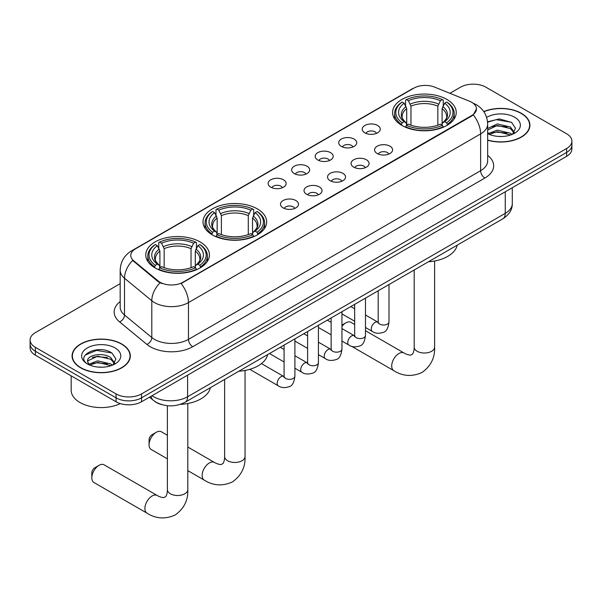 <?xml version="1.0" encoding="UTF-8"?>
<svg xmlns="http://www.w3.org/2000/svg" width="602" height="602" viewBox="0 0 602 602"><rect width="100%" height="100%" fill="white"/><g stroke="black" fill="none" stroke-linecap="round" stroke-linejoin="round"><path stroke-width="0.9" d="M257.347 208.886A31.831 18.376 0 0 0 222.657 204.906A31.831 18.376 0 0 0 203.009 221.882A31.831 18.376 0 0 0 212.333 234.878A31.831 18.376 0 0 0 247.016 238.859A31.831 18.376 0 0 0 266.671 221.882A31.831 18.376 0 0 0 257.347 208.886M200.105 241.936A31.831 18.376 0 0 0 165.415 237.948A31.831 18.376 0 0 0 145.767 254.932A31.831 18.376 0 0 0 155.09 267.92A31.831 18.376 0 0 0 189.773 271.908A31.831 18.376 0 0 0 209.421 254.932A31.831 18.376 0 0 0 200.105 241.936M446.91 99.443A31.831 18.376 0 0 0 412.227 95.455A31.831 18.376 0 0 0 392.579 112.431A31.831 18.376 0 0 0 401.895 125.427A31.831 18.376 0 0 0 436.585 129.415A31.831 18.376 0 0 0 456.233 112.431A31.831 18.376 0 0 0 446.91 99.443M364.865 132.831A9.007 5.2 180 0 1 363.081 131.364A9.007 5.2 180 0 1 366.061 124.9A9.007 5.2 180 0 1 377.604 125.479A9.007 5.2 180 0 1 379.395 131.364A9.007 5.2 180 0 1 364.865 132.831M376.513 133.373A5.403 3.123 0 0 0 375.061 131.853A5.403 3.123 0 0 0 369.733 131.063A5.403 3.123 0 0 0 365.963 133.373M341.342 146.414A9.007 5.2 180 0 1 339.558 144.947A9.007 5.2 180 0 1 342.538 138.483A9.007 5.2 180 0 1 354.081 139.062A9.007 5.2 180 0 1 355.872 144.947A9.007 5.2 180 0 1 341.342 146.414M352.983 146.956A5.403 3.123 0 0 0 351.538 145.436A5.403 3.123 0 0 0 346.21 144.646A5.403 3.123 0 0 0 342.44 146.956M317.818 159.997A9.007 5.2 180 0 1 316.027 158.529A9.007 5.2 180 0 1 319.015 152.065A9.007 5.2 180 0 1 330.558 152.645A9.007 5.2 180 0 1 332.342 158.529A9.007 5.2 180 0 1 317.818 159.997M329.46 160.538A5.403 3.123 0 0 0 328.007 159.018A5.403 3.123 0 0 0 322.687 158.228A5.403 3.123 0 0 0 318.917 160.538M294.288 173.579A9.007 5.2 180 0 1 292.504 172.112A9.007 5.2 180 0 1 295.484 165.648A9.007 5.2 180 0 1 307.028 166.227A9.007 5.2 180 0 1 308.818 172.112A9.007 5.2 180 0 1 294.288 173.579M305.936 174.121A5.403 3.123 0 0 0 304.484 172.601A5.403 3.123 0 0 0 299.156 171.811A5.403 3.123 0 0 0 295.386 174.121M270.765 187.162A9.007 5.2 180 0 1 268.974 185.694A9.007 5.2 180 0 1 271.961 179.23A9.007 5.2 180 0 1 283.504 179.81A9.007 5.2 180 0 1 285.295 185.694A9.007 5.2 180 0 1 270.765 187.162M282.406 187.704A5.403 3.123 0 0 0 280.953 186.184A5.403 3.123 0 0 0 275.633 185.393A5.403 3.123 0 0 0 271.863 187.704M377.228 153.548A9.007 5.2 180 0 1 375.437 152.08A9.007 5.2 180 0 1 378.425 145.616A9.007 5.2 180 0 1 389.968 146.196A9.007 5.2 180 0 1 391.751 152.08A9.007 5.2 180 0 1 377.228 153.548M388.869 154.089A5.403 3.123 0 0 0 387.417 152.569A5.403 3.123 0 0 0 382.089 151.779A5.403 3.123 0 0 0 378.327 154.089M353.698 167.13A9.007 5.2 180 0 1 351.914 165.663A9.007 5.2 180 0 1 354.894 159.199A9.007 5.2 180 0 1 366.437 159.778A9.007 5.2 180 0 1 368.228 165.663A9.007 5.2 180 0 1 353.698 167.13M365.339 167.672A5.403 3.123 0 0 0 363.894 166.152A5.403 3.123 0 0 0 358.566 165.362A5.403 3.123 0 0 0 354.796 167.672M330.174 180.713A9.007 5.2 180 0 1 328.383 179.245A9.007 5.2 180 0 1 331.371 172.782A9.007 5.2 180 0 1 342.914 173.361A9.007 5.2 180 0 1 344.698 179.245A9.007 5.2 180 0 1 330.174 180.713M341.816 181.255A5.403 3.123 0 0 0 340.363 179.735A5.403 3.123 0 0 0 335.043 178.945A5.403 3.123 0 0 0 331.273 181.255M306.651 194.295A9.007 5.2 180 0 1 304.86 192.828A9.007 5.2 180 0 1 307.848 186.364A9.007 5.2 180 0 1 319.391 186.944A9.007 5.2 180 0 1 321.175 192.828A9.007 5.2 180 0 1 306.651 194.295M318.292 194.837A5.403 3.123 0 0 0 316.84 193.317A5.403 3.123 0 0 0 311.512 192.527A5.403 3.123 0 0 0 307.742 194.837M283.121 207.878A9.007 5.2 180 0 1 281.337 206.411A9.007 5.2 180 0 1 284.317 199.947A9.007 5.2 180 0 1 295.86 200.526A9.007 5.2 180 0 1 297.651 206.411A9.007 5.2 180 0 1 283.121 207.878M294.762 208.42A5.403 3.123 0 0 0 293.317 206.9A5.403 3.123 0 0 0 287.989 206.11A5.403 3.123 0 0 0 284.219 208.42M469.545 101.234A16.216 9.361 180 0 1 471.712 102.287A16.216 9.361 180 0 1 476.46 108.902A16.216 9.361 180 0 1 471.712 115.524L182.948 282.24A16.216 9.361 180 0 1 158.198 280.991L133.712 260.801A16.216 9.361 180 0 1 130.777 255.436A16.216 9.361 180 0 1 135.533 248.814L413.815 88.148A16.216 9.361 180 0 1 434.576 87.102L469.545 101.234M161.825 404.642A18.015 10.4 180 0 1 154.548 401.241M487.665 140.221A29.129 16.818 0 0 0 529.926 125.208A29.129 16.818 0 0 0 521.4 113.319A29.129 16.818 0 0 0 483.767 111.573M121.792 344.028A29.129 16.818 0 0 0 90.052 340.378A29.129 16.818 0 0 0 72.074 355.917A29.129 16.818 0 0 0 80.6 367.807A29.129 16.818 0 0 0 112.348 371.457A29.129 16.818 0 0 0 130.325 355.917A29.129 16.818 0 0 0 121.792 344.028M72.375 357.43A29.129 16.818 0 0 0 72.27 357.881M476.46 108.902L473.285 114.869L471.712 116.005L181.119 283.542A21.017 12.138 60 0 1 188.464 302.588A24.02 13.869 180 0 1 154.496 302.588A24.02 13.869 180 0 1 151.802 300.737L124.516 278.244A24.02 13.869 180 0 1 120.174 270.29L120.174 307.065A24.02 13.869 0 0 0 124.516 315.019L151.802 337.519A24.02 13.869 0 0 0 154.496 339.37A24.02 13.869 0 0 0 188.464 339.37L480.629 170.69A24.02 13.869 0 0 0 487.665 160.885L487.665 124.102A24.02 13.869 180 0 1 480.629 133.915A21.017 12.138 -120 0 0 473.285 114.869M120.174 283.67L35.375 332.628A18.015 10.4 0 0 0 30.1 339.979L30.1 347.828A18.015 10.4 0 0 0 35.375 355.18L116.058 401.767L116.058 397.839A18.015 10.4 0 0 0 141.538 397.839L566.625 152.426A18.015 10.4 0 0 0 571.9 145.067A18.015 10.4 0 0 1 566.625 152.426L141.538 397.839A18.015 10.4 0 0 1 116.058 397.839L35.375 351.259L116.058 397.839L116.058 393.919A18.015 10.4 0 0 0 141.538 393.919L566.625 148.498A18.015 10.4 0 0 0 571.9 141.146A18.015 10.4 0 0 0 566.625 133.787L485.942 87.207A18.015 10.4 0 0 0 460.462 87.207L449.912 93.295M30.1 343.9A18.015 10.4 0 0 0 35.375 351.259A18.015 10.4 0 0 1 30.1 343.9M161.84 283.542L158.198 281.706L132.621 260.41A21.017 14.057 129.5 0 0 124.516 278.244L124.516 315.019A6.005 4.018 -50.5 0 1 119.602 321.912A30.025 17.338 180 0 1 120.174 301.564M30.1 339.979A18.015 10.4 0 0 0 35.375 347.339L116.058 393.919M130.13 357.881A29.129 16.818 0 0 0 130.024 357.43M529.73 127.172A29.129 16.818 0 0 0 529.625 126.721M116.058 401.767A18.015 10.4 0 0 0 141.538 401.767L566.625 156.347A18.015 10.4 0 0 0 571.9 148.987L571.9 141.146M487.665 140.025A28.828 16.645 0 0 0 529.625 125.208A28.828 16.645 0 0 0 521.182 113.439A28.828 16.645 0 0 0 483.88 111.739M497.545 136.353L502.076 136.488M488.546 133.478L497.29 130.145L510.398 133.215L511.986 134.487M489.351 134.321L497.29 131.703L510.684 134.968M487.665 132.086A13.575 7.834 0 0 0 489.471 134.427M487.665 128.474L497.29 123.922L510.398 126.984L514.296 132.372M487.665 130.032L497.29 125.479L510.398 128.542L513.988 132.779M487.665 133.591A19.58 11.303 0 0 0 514.642 133.2A19.58 11.303 0 0 0 514.642 117.217A19.58 11.303 0 0 0 486.627 117.413M512.452 134.291L515.515 128.271L511.64 122.424L499.434 118.925L487.545 121.8M488.681 134.088L487.665 133.004M487.582 122.168L496.221 119.67L511.369 122.251M491.902 126.683L496.221 125.901L507.034 126.826M491.902 132.907L496.221 132.124L507.034 133.057M80.819 367.687A28.828 16.645 0 0 0 112.228 371.291A28.828 16.645 0 0 0 130.024 355.917A28.828 16.645 0 0 0 121.581 344.148A28.828 16.645 0 0 0 90.165 340.544A28.828 16.645 0 0 0 72.375 355.917A28.828 16.645 0 0 0 80.819 367.687M71.171 375.844L71.171 390.239A30.025 17.338 0 0 0 79.968 402.497A30.025 17.338 0 0 0 120.347 403.596M97.945 367.062L102.468 367.197M88.945 364.187L97.69 360.854L110.798 363.924L112.378 365.196M89.751 365.03L97.69 362.412L111.077 365.677M89.081 364.797L87.681 361.509A13.575 7.834 0 0 0 89.871 365.136M114.696 363.081L110.798 357.693C102.649 351.613 85.89 355.368 87.681 361.509L87.629 360.907M87.711 361.697L88.088 360.688L97.69 356.188L110.798 359.251L114.388 363.488M112.845 365L115.915 358.98L112.032 353.133C98.299 343.26 73.888 356.271 87.982 364.248L88.682 364.677M115.042 347.926A19.58 11.303 0 0 0 87.358 347.926A19.58 11.303 0 0 0 87.358 363.909A19.58 11.303 0 0 0 115.042 363.909A19.58 11.303 0 0 0 115.042 347.926M85.123 355.097L96.621 350.379L111.769 352.96M92.302 357.392L96.621 356.61L107.434 357.535M92.302 363.616L96.621 362.833L107.434 363.766M354.668 324.486L350.951 322.341A10.211 5.892 120 0 0 345.841 322.845L341.951 325.095L345.841 322.845A10.211 5.892 120 0 0 341.951 326.412M401.323 125.088L402.181 122.816A28.587 16.502 0 0 1 402.181 102.054L404.145 103.19A25.826 14.907 0 0 0 404.145 121.679L406.087 122.785L406.711 125.103M406.711 124.155L406.711 108.631L404.145 103.19M405.575 105.651L405.575 100.09L406.425 99.601A28.587 16.502 0 0 1 442.387 99.601L440.416 100.737A25.826 14.907 0 0 0 408.389 100.737L410.963 106.178L410.963 125.163M437.85 125.163L437.85 106.178L440.416 100.737M428.376 261.802A33.027 19.068 0 0 0 457.196 245.165M405.575 126.736A29.784 17.195 0 0 0 443.238 126.736L442.387 125.269A28.587 16.502 0 0 1 406.425 125.269L405.575 127.248M443.238 127.248L443.238 126.736M402.181 102.054L401.323 102.543A29.784 17.195 0 0 0 394.619 113.417A29.784 17.195 0 0 0 401.323 124.29M442.387 99.601L443.238 100.09L443.238 105.651M406.425 125.269L408.389 124.132A25.826 14.907 0 0 0 440.416 124.132L442.387 125.269M404.145 121.679L402.181 122.816M408.389 100.737L406.425 99.601M406.087 106.531A23.102 13.334 0 0 0 406.087 122.785L406.192 122.853C402.911 119.678 401.579 117.525 402.181 116.389A22.221 12.83 0 0 1 406.711 108.631M447.482 124.29A29.784 17.195 0 0 0 454.194 113.417A29.784 17.195 0 0 0 447.482 102.543L446.631 102.054A28.587 16.502 0 0 1 446.631 122.816L447.482 125.088M446.631 122.816L444.667 121.679A25.826 14.907 0 0 0 444.667 103.19L446.631 102.054M444.667 103.19L442.094 108.631L442.094 124.155L442.726 122.785L444.667 121.679M442.094 108.631A22.221 12.83 0 0 1 446.624 116.389C447.233 117.533 445.894 119.685 442.613 122.853L442.726 122.785A23.102 13.334 0 0 0 442.726 106.531M442.094 125.103L442.094 124.155M149.055 444.795L149.055 439.889A4.206 2.431 -60 0 1 152.028 434.742L156.279 432.289A10.211 5.892 120 0 0 149.055 444.795A10.211 5.892 120 0 0 151.17 449.468L167.386 458.829M211.761 234.532L212.611 232.259A28.587 16.502 0 0 1 212.611 211.498L214.575 212.634A25.826 14.907 0 0 0 214.575 231.123L216.517 232.229L217.149 234.547M217.149 233.599L217.149 218.075L214.575 212.634M216.005 215.095L216.005 209.534L216.863 209.052A28.587 16.502 0 0 1 252.817 209.052L250.853 210.181A25.826 14.907 0 0 0 218.827 210.181L221.393 215.621L221.393 234.607M248.28 234.607L248.28 215.621L250.853 210.181M238.806 371.246A33.027 19.068 0 0 0 267.627 354.608M216.005 236.187A29.784 17.195 0 0 0 253.668 236.187L252.817 234.712A28.587 16.502 0 0 1 216.863 234.712L216.005 236.691M253.668 236.691L253.668 236.187M212.611 211.498L211.761 211.987A29.784 17.195 0 0 0 205.049 222.86A29.784 17.195 0 0 0 211.761 233.734M252.817 209.052L253.668 209.534L253.668 215.095M216.863 234.712L218.827 233.576A25.826 14.907 0 0 0 250.853 233.576L252.817 234.712M214.575 231.123L212.611 232.259M218.827 210.181L216.863 209.052M216.517 215.983A23.102 13.334 0 0 0 216.517 232.229L216.63 232.297C213.349 229.129 212.009 226.969 212.619 225.84A22.221 12.83 0 0 1 217.149 218.075M257.919 233.734A29.784 17.195 0 0 0 264.624 222.86A29.784 17.195 0 0 0 257.919 211.987L257.062 211.498A28.587 16.502 0 0 1 257.062 232.259L257.919 234.532M257.062 232.259L255.097 231.123A25.826 14.907 0 0 0 255.097 212.634L257.062 211.498M255.097 212.634L252.531 218.075L252.531 233.599L253.156 232.229L255.097 231.123M252.531 218.075A22.221 12.83 0 0 1 257.062 225.84C257.664 226.977 256.324 229.136 253.051 232.297L253.156 232.229A23.102 13.334 0 0 0 253.156 215.983M252.531 234.547L252.531 233.599M167.386 435.254L161.381 431.784A10.211 5.892 120 0 0 156.279 432.289L152.028 434.742M91.813 477.845L91.813 472.939A4.206 2.431 -60 0 1 94.785 467.792L99.037 465.338A10.211 5.892 120 0 0 91.813 477.845A10.211 5.892 120 0 0 93.927 482.518L147.008 513.167A10.211 5.892 -60 0 1 145.443 504.988A10.211 5.892 -60 0 1 152.118 495.988A10.211 5.892 -60 0 1 157.22 495.484C157.792 495.988 161.705 497.764 163.955 497.568L165.821 496.492C167.115 494.633 167.537 490.359 167.386 489.614A10.211 5.892 180 0 0 170.374 493.783A10.211 5.892 180 0 0 184.814 493.783A10.211 5.892 180 0 0 187.801 489.614C188.238 500.179 184.054 508.622 175.235 514.951C165.354 519.421 155.948 518.826 147.008 513.167M154.518 267.581L155.369 265.309A28.587 16.502 0 0 1 155.369 244.547L157.333 245.684A25.826 14.907 0 0 0 157.333 264.173L159.274 265.279L159.906 267.597M159.906 266.648L159.906 251.124L157.333 245.684M158.762 248.144L158.762 242.583L159.613 242.094A28.587 16.502 0 0 1 195.575 242.094L193.611 243.231A25.826 14.907 0 0 0 161.584 243.231L164.15 248.671L164.15 267.657M191.037 267.657L191.037 248.671L193.611 243.231M180.329 404.371A33.027 19.068 0 0 0 210.384 387.658M158.762 269.237A29.784 17.195 0 0 0 196.425 269.237L195.575 267.762A28.587 16.502 0 0 1 159.613 267.762L158.762 269.741M196.425 269.741L196.425 269.237M155.369 244.547L154.518 245.037A29.784 17.195 0 0 0 147.806 255.91A29.784 17.195 0 0 0 154.518 266.784M195.575 242.094L196.425 242.583L196.425 248.144M159.613 267.762L161.584 266.626A25.826 14.907 0 0 0 193.611 266.626L195.575 267.762M157.333 264.173L155.369 265.309M161.584 243.231L159.613 242.094M159.274 249.032A23.102 13.334 0 0 0 159.274 265.279L159.387 265.347C156.106 262.179 154.767 260.019 155.376 258.89A22.221 12.83 0 0 1 159.906 251.124M200.677 266.784A29.784 17.195 0 0 0 207.381 255.91A29.784 17.195 0 0 0 200.677 245.037L199.819 244.547A28.587 16.502 0 0 1 199.819 265.309L200.677 267.581M199.819 265.309L197.855 264.173A25.826 14.907 0 0 0 197.855 245.684L199.819 244.547M197.855 245.684L195.289 251.124L195.289 266.648L195.913 265.279L197.855 264.173M195.289 251.124A22.221 12.83 0 0 1 199.819 258.89C200.421 260.026 199.081 262.186 195.808 265.347L195.913 265.279A23.102 13.334 0 0 0 195.913 249.032M195.289 267.597L195.289 266.648M157.22 495.484L104.138 464.834A10.211 5.892 120 0 0 99.037 465.338L94.785 467.792M133.712 260.801L133.712 261.516M158.198 280.991L158.198 281.706M182.948 282.24L182.948 282.722M471.712 115.524L471.712 116.005M192.715 346.722A6.005 3.469 60 0 1 188.464 339.37L188.464 302.588L480.629 133.915L480.629 170.69A6.005 3.469 60 0 0 484.873 178.041L192.715 346.722A30.025 17.338 180 0 1 150.244 346.722A30.025 17.338 180 0 1 146.88 344.412L119.602 321.912M487.665 124.102C487.259 115.464 483.466 108.992 476.28 104.673L473.247 103.198A21.017 9.843 112 0 0 472.961 103.092M133.742 250.041A21.017 12.138 -120 0 0 131.567 250.861C124.381 255.173 120.581 261.652 120.174 270.29M131.567 250.861L412.046 88.923A21.017 12.138 60 0 1 413.642 88.246M159.989 282.82A21.017 14.057 129.5 0 0 151.802 300.737L151.802 337.519A6.005 4.018 -50.5 0 1 146.88 344.412M487.665 155.384A30.025 17.338 180 0 1 484.873 178.041M141.538 393.919L141.538 401.767M566.625 148.498L566.625 156.347M35.375 347.339L35.375 355.18M152.028 395.71A24.02 13.869 0 0 0 153.645 396.741A24.02 13.869 0 0 0 187.613 396.741L505.259 213.349A24.02 13.869 0 0 0 512.294 203.544C512.475 209.504 509.3 214.605 502.775 218.85L185.13 402.241A12.01 6.938 60 0 0 187.613 396.741L187.613 375.166M505.259 191.775L505.259 213.349A12.01 6.938 60 0 1 502.775 218.85M151.057 396.274A12.01 8.037 129.5 0 0 153.149 400.179L149.499 397.169M434.614 261.005L434.614 347.121A10.211 5.892 180 0 1 431.626 351.29A10.211 5.892 180 0 1 417.186 351.29A10.211 5.892 180 0 1 414.199 347.121C414.349 347.866 413.928 352.14 412.633 353.991L410.767 355.075C408.517 355.27 404.597 353.494 404.032 352.99L365.474 330.724M434.614 347.121C435.05 357.686 430.859 366.129 422.047 372.457C412.167 376.927 402.761 376.333 393.821 370.674A10.211 5.892 -60 0 1 392.256 362.487A10.211 5.892 -60 0 1 398.923 353.494A10.211 5.892 -60 0 1 404.032 352.99M437.85 106.178A22.221 12.83 0 0 0 410.963 106.178M438.474 104.086A23.102 13.334 0 0 0 410.331 104.086M245.052 370.448L245.052 456.564A10.211 5.892 180 0 1 242.057 460.733A10.211 5.892 180 0 1 227.616 460.733A10.211 5.892 180 0 1 224.629 456.564C224.787 457.309 224.365 461.583 223.071 463.442L221.197 464.518C218.947 464.714 215.034 462.938 214.462 462.434L187.801 447.038M245.052 456.564C245.481 467.129 241.297 475.572 232.477 481.901C222.597 486.371 213.191 485.776 204.251 480.118A10.211 5.892 -60 0 1 202.686 471.938A10.211 5.892 -60 0 1 209.361 462.938A10.211 5.892 -60 0 1 214.462 462.434M248.28 215.621A22.221 12.83 0 0 0 221.393 215.621M248.912 213.529A23.102 13.334 0 0 0 220.768 213.529M191.037 248.671A22.221 12.83 0 0 0 164.15 248.671M191.669 246.579A23.102 13.334 0 0 0 163.526 246.579M388.997 284.535L388.997 321.889A5.403 3.123 180 0 1 387.169 324.23A5.403 3.123 180 0 1 379.772 324.094A5.403 3.123 180 0 1 378.191 321.889L378.018 323.056L378.5 322.657M388.997 321.889C388.26 328.165 386.318 331.672 383.173 332.409C378.703 333.786 375.114 333.478 372.397 331.476A5.403 3.123 -60 0 1 371.569 327.142A5.403 3.123 -60 0 1 375.106 322.379A5.403 3.123 -60 0 1 375.339 322.251A5.403 3.123 -60 0 1 377.808 322.115L378.176 322.303M365.474 298.118L365.474 335.472A5.403 3.123 180 0 1 363.646 337.812A5.403 3.123 180 0 1 356.249 337.677A5.403 3.123 180 0 1 354.668 335.472L354.488 336.638L354.977 336.24M365.474 335.472C364.737 341.748 362.788 345.255 359.642 345.992C355.18 347.369 351.591 347.061 348.874 345.059A5.403 3.123 -60 0 1 348.046 340.724A5.403 3.123 -60 0 1 351.576 335.961A5.403 3.123 -60 0 1 351.816 335.833A5.403 3.123 -60 0 1 354.277 335.698L354.646 335.886M341.951 311.701L341.951 349.055A5.403 3.123 180 0 1 340.115 351.395A5.403 3.123 180 0 1 332.725 351.259A5.403 3.123 180 0 1 331.138 349.055L330.965 350.221L331.446 349.822M341.951 349.055C341.206 355.33 339.265 358.837 336.119 359.575C331.657 360.952 328.06 360.643 325.351 358.642A5.403 3.123 -60 0 1 324.523 354.307A5.403 3.123 -60 0 1 328.052 349.544A5.403 3.123 -60 0 1 328.293 349.416A5.403 3.123 -60 0 1 330.754 349.28L331.123 349.469M318.42 325.283L318.42 362.637A5.403 3.123 180 0 1 316.592 364.978A5.403 3.123 180 0 1 309.195 364.842A5.403 3.123 180 0 1 307.614 362.637L307.441 363.804L307.923 363.405M318.42 362.637C317.683 368.913 315.741 372.42 312.588 373.157C308.126 374.534 304.537 374.226 301.82 372.224A5.403 3.123 -60 0 1 300.992 367.89A5.403 3.123 -60 0 1 304.522 363.126A5.403 3.123 -60 0 1 304.762 362.998A5.403 3.123 -60 0 1 307.231 362.863L307.599 363.051M294.897 338.866L294.897 376.22A5.403 3.123 180 0 1 293.069 378.56A5.403 3.123 180 0 1 285.672 378.425A5.403 3.123 180 0 1 284.084 376.22L283.911 377.386L284.4 376.987M294.897 376.22C294.152 382.496 292.211 386.002 289.065 386.74C284.603 388.117 281.014 387.808 278.297 385.807A5.403 3.123 -60 0 1 277.469 381.472A5.403 3.123 -60 0 1 280.999 376.709A5.403 3.123 -60 0 1 281.239 376.581A5.403 3.123 -60 0 1 283.7 376.446L284.069 376.634M412.046 88.923L415.899 87.132M185.13 402.241C175.46 407.095 165.798 407.095 156.129 402.241L153.149 400.179M512.294 203.544L512.294 187.711M529.625 127.616L529.625 125.208M130.024 358.325L130.024 355.917M72.375 358.325L72.375 355.917M393.821 370.674L351.613 346.3M394.619 118.91L394.619 113.417M454.194 118.91L454.194 113.417M414.199 269.989L414.199 347.121M204.251 480.118L187.801 470.621M205.049 228.354L205.049 222.86M264.624 228.354L264.624 222.86M224.629 379.433L224.629 456.564M187.801 403.498L187.801 489.614M147.806 261.403L147.806 255.91M207.381 261.403L207.381 255.91M167.386 405.718L167.386 489.614M372.397 331.476L365.474 327.473M354.668 321.235L341.951 313.89M378.191 290.774L378.191 321.889M377.808 322.115L365.474 314.989M354.668 308.751L350.861 306.553M348.874 345.059L341.951 341.056M331.138 334.817L318.42 327.473M354.668 304.356L354.668 335.472M354.277 335.698L341.951 328.572M331.138 322.333L327.33 320.136M325.351 358.642L318.42 354.638M307.614 348.4L294.897 341.056M331.138 317.939L331.138 349.055M330.754 349.28L318.42 342.154M307.614 335.916L303.807 333.719M301.82 372.224L294.897 368.221M284.084 361.983L269.47 353.54M307.614 331.521L307.614 362.637M307.231 362.863L294.897 355.737M284.084 349.499L280.284 347.301M278.297 385.807L249.762 369.327M284.084 345.104L284.084 376.22M283.7 376.446L261.464 363.6"/></g></svg>
